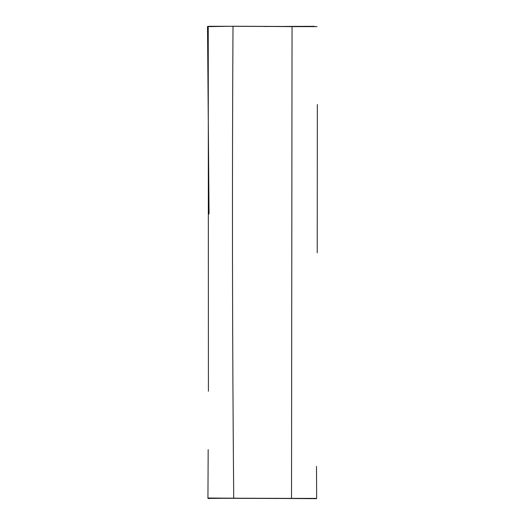 <?xml version="1.0" encoding="UTF-8"?>
<svg xmlns="http://www.w3.org/2000/svg" width="525" height="525" viewBox="0 0 525 525"><rect width="100%" height="100%" fill="white"/><g stroke="black" fill="none" stroke-linecap="round" stroke-linejoin="round"><path stroke-width="0.79" d="M317.028 26.591L292.044 26.493L291.519 498.383L233.717 498.218C232.339 340.883 232.096 183.56 233.002 26.25L292.044 26.493M233.002 26.25L209.468 26.611M208.596 26.283L232.404 26.302M233.002 26.302L273.466 26.48M275.671 26.499L291.513 26.624M292.747 26.637L316.857 26.631M208.169 449.617L207.946 498.415L233.717 498.218M316.148 498.488L265.42 498.415M264.62 498.415L209.16 498.264M316.418 498.389L291.519 498.383M208.412 391.25L208.248 26.289M264.022 26.486L307.716 26.427M208.596 26.46L214.502 26.493M284.819 26.421L314.245 26.302M277.627 498.488L208.182 498.035M239.118 498.232L316.49 498.671M317.33 104.613L317.225 252.801M209.16 498.75L209.16 498.389M207.756 51.903L207.506 26.598M209.035 213.944L207.519 26.467M316.647 498.146L316.503 466.423"/></g></svg>
